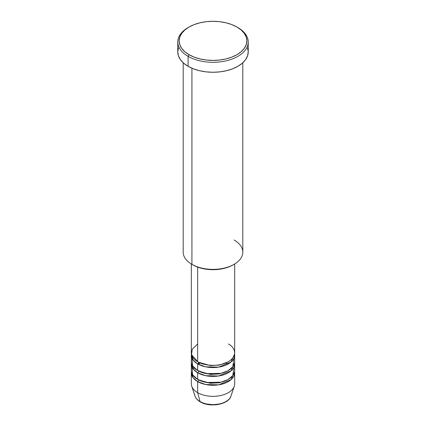 <?xml version="1.0" encoding="UTF-8"?>
<svg xmlns="http://www.w3.org/2000/svg" width="426" height="426" viewBox="0 0 426 426"><rect width="100%" height="100%" fill="white"/><g stroke="black" fill="none" stroke-linecap="round" stroke-linejoin="round"><path stroke-width="0.64" d="M230.477 397.224A18.318 10.575 180 0 1 200.05 401.537A1.353 0.783 120 0 0 200.3 401.894A1.353 0.783 -60 0 1 200.05 401.537A18.318 10.575 0 0 0 218.368 404.173A18.318 10.575 0 0 0 230.988 396.063C228.592 404.673 209.794 407.788 200.295 401.888C197.605 400.339 195.848 398.401 195.012 396.063A18.318 10.575 0 0 0 200.05 401.537L197.669 392.665L200.05 401.537A18.318 10.575 180 0 1 194.703 394.572M197.669 343.99L192.259 349.198L191.54 354.608L197.669 361.69A21.678 12.519 0 0 0 221.296 364.406A21.678 12.519 0 0 0 234.678 352.84L234.678 263.976M198.628 362.212A1.353 0.783 -60 0 1 198.628 362.244L198.165 361.967L198.628 362.244A1.353 0.783 -60 0 1 197.669 363.905L193.127 360.055L191.407 353.947A21.678 12.519 180 0 0 191.322 355.05L191.322 361.69A21.678 12.519 0 0 0 197.669 370.54A21.678 12.519 0 0 0 221.296 373.256A21.678 12.519 0 0 0 234.678 361.69L234.678 355.05A21.678 12.519 180 0 1 221.296 366.616A21.678 12.519 180 0 1 197.669 363.905L197.669 370.54L197.669 363.905A21.678 12.519 180 0 1 191.322 355.05M192.099 358.373L192.579 365.891L197.669 370.54L206.551 373.639L220.902 373.346L227.974 370.742L232.82 366.759L233.901 358.373M198.628 371.062A1.353 0.783 -60 0 1 198.628 371.094L198.165 370.817L198.628 371.094A1.353 0.783 -60 0 1 197.669 372.755L193.127 368.905L191.407 362.798A21.678 12.519 180 0 0 191.322 363.905L191.322 370.54A21.678 12.519 0 0 0 197.669 379.39A21.678 12.519 0 0 0 221.296 382.106A21.678 12.519 0 0 0 234.678 370.54L234.678 363.905A21.678 12.519 180 0 1 221.296 375.466A21.678 12.519 180 0 1 197.669 372.755L197.669 379.39L197.669 372.755A21.678 12.519 180 0 1 191.322 363.905M192.099 367.223L192.579 374.742L197.669 379.39L206.551 382.489L220.902 382.197L227.974 379.593L232.82 375.61L233.901 367.223M198.628 379.912A1.353 0.783 -60 0 1 198.628 379.944L198.165 379.667L198.628 379.944A1.353 0.783 -60 0 1 197.669 381.605L193.127 377.755L191.407 371.648A21.678 12.519 180 0 0 191.322 372.755L191.322 383.815A21.678 12.519 0 0 0 197.669 392.665A21.678 12.519 0 0 0 221.296 395.381A21.678 12.519 0 0 0 234.678 383.815L234.678 372.755A21.678 12.519 180 0 1 221.296 384.316A21.678 12.519 180 0 1 197.669 381.605L197.669 392.665L197.669 381.605A21.678 12.519 180 0 1 191.322 372.755M199.656 362.798L197.701 363.921M234.076 239.992A29.809 17.21 180 0 1 234.076 264.333A29.809 17.21 180 0 1 191.924 264.333L192.882 264.887A28.451 16.428 0 0 0 233.118 264.887L228.81 266.932L223.89 268.449L218.549 269.381L213 269.701L207.451 269.381L202.11 268.449L197.19 266.932L191.924 264.333A29.809 17.21 0 0 0 224.406 268.066A29.809 17.21 0 0 0 242.809 252.165L242.809 62.76M189.048 27.03L188.09 27.583A35.23 20.341 0 0 0 188.09 56.344L189.048 54.688A33.872 19.559 180 0 1 189.048 27.03A33.872 19.559 180 0 1 236.952 27.03L231.819 24.596L225.961 22.791L219.608 21.678L213 21.3L206.392 21.678L200.039 22.791L194.181 24.596L189.048 27.03L184.836 29.99L181.705 33.372L179.777 37.041L179.128 40.859L179.777 44.671L181.705 48.34L184.836 51.722L189.048 54.688L194.181 57.116L200.039 58.926L206.392 60.039L213 60.412L219.608 60.039L225.961 58.926L231.819 57.116L236.952 54.688L241.164 51.722L244.295 48.34L246.223 44.671L246.872 40.859L246.223 37.041L244.295 33.372L241.164 29.99L236.952 27.03A33.872 19.559 180 0 1 236.952 54.688A33.872 19.559 180 0 1 189.048 54.688L188.09 56.344A35.23 20.341 0 0 0 237.91 56.344A35.23 20.341 0 0 0 237.91 27.583L237.91 27.583A35.23 20.341 180 0 1 248.23 41.961A35.23 20.341 180 0 1 226.483 60.753A35.23 20.341 180 0 1 188.09 56.344L188.09 66.302A35.23 20.341 0 0 0 226.483 70.711A35.23 20.341 0 0 0 248.23 51.919L247.554 55.886L245.546 59.704L242.293 63.218L237.91 66.302L232.575 68.831L226.483 70.711L219.875 71.866L213 72.26L206.125 71.866L199.517 70.711L193.425 68.831L188.09 66.302L188.09 56.344A35.23 20.341 180 0 1 177.77 41.961A35.23 20.341 180 0 1 188.574 27.307M198.628 362.244L210.391 365.583L219.369 365.087L227.835 361.967L219.369 365.087L210.391 365.583L198.628 362.244A1.353 0.783 120 0 1 197.669 363.905L205.694 366.839L218.671 367.132L231.068 361.967L234.593 353.947A21.678 12.519 180 0 1 234.678 355.05M197.669 267.113L197.669 361.69L197.669 267.113M191.924 68.219L191.924 264.333L191.924 68.219M230.988 396.063L234.284 386.19A21.678 12.519 180 0 1 219.353 395.786A21.678 12.519 180 0 1 197.669 392.665A21.678 12.519 180 0 1 191.716 386.19L195.012 396.063M198.628 379.944L210.391 383.283L219.369 382.793L227.835 379.667L219.369 382.793L210.391 383.283L198.628 379.944A1.353 0.783 120 0 1 197.669 381.605L205.694 384.54L218.671 384.832L231.068 379.672L234.593 371.648A21.678 12.519 180 0 1 234.678 372.755M198.628 371.094L210.391 374.433L219.369 373.937L227.835 370.817L219.369 373.937L210.391 374.433L198.628 371.094A1.353 0.783 120 0 1 197.669 372.755L205.694 375.689L218.671 375.982L231.068 370.817L234.593 362.798A21.678 12.519 180 0 1 234.678 363.905M206.493 403.954L213 404.7L219.507 403.954M177.77 41.961L177.77 51.919A35.23 20.341 0 0 0 188.09 66.302L183.707 63.218L180.454 59.704L178.446 55.886L177.77 51.919L178.446 47.952M247.554 47.952L248.23 51.919L248.23 41.961M183.191 62.76L183.191 252.165A29.809 17.21 0 0 0 191.924 264.333L191.924 264.333M191.322 263.976L191.322 352.84A21.678 12.519 0 0 0 197.669 361.69C201.541 364.635 216.775 368.123 228.331 361.69C239.465 355.018 233.432 346.221 228.331 343.99M227.654 363.969L225.839 363.043M200.295 362.984L198.074 364.129M194.011 367.729L193.25 369.065M234.076 264.333L233.118 264.887"/></g></svg>

